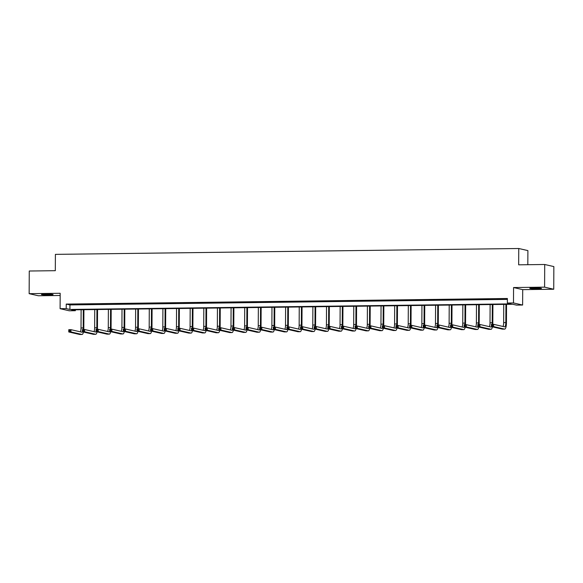 <?xml version="1.0" encoding="UTF-8"?>
<svg xmlns="http://www.w3.org/2000/svg" width="583" height="583" viewBox="0 0 583 583"><rect width="100%" height="100%" fill="white"/><g stroke="black" fill="none" stroke-linecap="round" stroke-linejoin="round"><path stroke-width="0.87" d="M48.848 294.911A5.815 0.364 -179.7 0 0 53.075 294.575A5.815 0.364 -179.7 0 0 45.685 294.182A5.815 0.364 -179.7 0 0 41.451 294.517A5.815 0.364 -179.7 0 0 48.848 294.911M537.198 288.731A5.815 0.364 -179.7 0 0 541.432 288.396A5.815 0.364 -179.7 0 0 534.035 288.002A5.815 0.364 -179.7 0 0 529.801 288.337A5.815 0.364 -179.7 0 0 537.198 288.731M75.353 310.703L69.231 310.783L60.093 308.684L66.214 308.611L69.916 309.456L511.072 303.874L507.37 303.029L513.485 302.949L522.623 305.04L516.509 305.12L512.807 304.268L71.643 309.857L75.353 310.703L75.353 309.806M527.819 264.704L527.892 250.595L518.753 248.504L55.4 254.37L55.312 270.687L29.267 271.015L29.15 293.672L38.289 295.763L60.166 295.486M518.753 248.504L518.666 264.82L544.711 264.493L553.85 266.584L553.733 289.241L544.595 287.149L513.572 287.543L513.485 302.949M513.572 287.543L522.711 289.634L553.733 289.241M522.711 289.634L522.623 305.04M544.711 264.493L544.595 287.149M507.37 303.029L507.392 298.496L66.236 304.078L69.938 304.924L507.392 299.392M502.546 298.992L497.299 299.057L502.546 298.992M488.911 299.159L483.664 299.225L488.911 299.159M475.276 299.334L470.029 299.4L475.276 299.334M461.641 299.509L456.402 299.575L461.641 299.509M448.006 299.677L442.767 299.742L448.006 299.677M434.379 299.851L429.132 299.917L434.379 299.851M420.744 300.026L415.497 300.092L420.744 300.026M407.109 300.194L401.869 300.267L407.109 300.194M393.474 300.369L388.234 300.434L393.474 300.369M379.846 300.544L374.599 300.609L379.846 300.544M366.211 300.711L360.964 300.784L366.211 300.711M352.577 300.886L347.337 300.952L352.577 300.886M338.942 301.061L333.702 301.127L338.942 301.061M325.307 301.229L320.067 301.302L325.307 301.229M311.679 301.404L306.432 301.469L311.679 301.404M298.044 301.579L292.797 301.644L298.044 301.579M284.409 301.746L279.17 301.819L284.409 301.746M270.774 301.921L265.535 301.987L270.774 301.921M257.147 302.096L251.9 302.162L257.147 302.096M243.512 302.271L238.265 302.337L243.512 302.271M229.877 302.439L224.637 302.504L229.877 302.439M216.242 302.613L211.002 302.679L216.242 302.613M202.607 302.788L197.367 302.854L202.607 302.788M188.979 302.956L183.732 303.022L188.979 302.956M175.345 303.131L170.098 303.196L175.345 303.131M161.71 303.306L156.47 303.371L161.71 303.306M148.075 303.473L142.835 303.539L148.075 303.473M134.447 303.648L129.2 303.714L134.447 303.648M120.812 303.823L115.565 303.889L120.812 303.823M107.177 303.991L101.938 304.056L107.177 303.991M93.542 304.166L88.303 304.231L93.542 304.166M79.907 304.341L74.668 304.406L79.907 304.341M60.093 308.684L60.173 293.278L29.15 293.672M66.236 304.078L66.214 308.611M69.938 304.924L69.916 309.456M492.613 325.846L492.62 324.942L491.746 324.95L491.739 325.853L493.59 326.589L491.403 326.618L491.411 324.352L493.597 324.323L493.59 326.589L504.565 329.103A6.814 1.851 89.3 0 0 504.689 329.118A6.814 1.851 89.3 0 0 506.452 322.734L506.547 304.348M505.935 304.355L505.833 322.588A4.54 1.232 -90.7 0 1 504.659 326.844A4.54 1.232 -90.7 0 1 504.579 326.837L493.597 324.323L492.62 324.942M503.748 304.384L503.654 322.618A4.54 1.232 -90.7 0 1 502.976 326.473M491.739 325.853L491.403 326.618L502.378 329.133A6.814 1.851 89.3 0 0 502.502 329.147A6.814 1.851 89.3 0 0 502.626 329.133M491.411 324.352L491.746 324.95M492.773 324.337A6.814 1.851 89.3 0 0 492.817 322.902L492.919 304.523M492.3 304.53L492.205 322.763A4.54 1.232 -90.7 0 1 492.118 324.345M490.114 304.559L490.019 322.793A4.54 1.232 -90.7 0 1 489.341 326.64M491.505 326.64A4.54 1.232 -90.7 0 1 491.024 327.019A4.54 1.232 -90.7 0 1 490.944 327.012L479.962 324.498L479.955 326.764L490.93 329.278A6.814 1.851 89.3 0 0 491.054 329.293A6.814 1.851 89.3 0 0 492.438 326.859M478.978 326.021L479.955 326.764L477.769 326.793L477.783 324.527L479.962 324.498L478.111 325.125L478.104 326.028L478.978 326.021L478.986 325.11M478.104 326.028L477.769 326.793L488.743 329.308A6.814 1.851 89.3 0 0 488.867 329.315A6.814 1.851 89.3 0 0 488.991 329.3M477.783 324.527L478.111 325.125M479.139 324.505A6.814 1.851 89.3 0 0 479.19 323.077L479.284 304.698M478.665 304.705L478.57 322.938A4.54 1.232 -90.7 0 1 478.483 324.52M476.479 304.734L476.384 322.96A4.54 1.232 -90.7 0 1 475.706 326.815M477.878 326.815A4.54 1.232 -90.7 0 1 477.39 327.194A4.54 1.232 -90.7 0 1 477.309 327.187L466.334 324.673L466.32 326.939L477.302 329.446A6.814 1.851 89.3 0 0 477.419 329.461A6.814 1.851 89.3 0 0 478.803 327.027M465.351 326.189L466.32 326.939L464.134 326.961L464.148 324.695L466.334 324.673L464.476 325.292L464.476 326.203L465.351 326.189L465.351 325.285M464.476 326.203L464.134 326.961L475.116 329.475A6.814 1.851 89.3 0 0 475.232 329.49A6.814 1.851 89.3 0 0 475.356 329.475M464.148 324.695L464.476 325.292M465.504 324.68A6.814 1.851 89.3 0 0 465.555 323.252L465.649 304.865M465.03 304.873L464.935 323.106A4.54 1.232 -90.7 0 1 464.848 324.687M462.844 304.902L462.749 323.135A4.54 1.232 -90.7 0 1 462.071 326.99M464.243 326.99A4.54 1.232 -90.7 0 1 463.762 327.362A4.54 1.232 -90.7 0 1 463.674 327.354L452.7 324.84L452.685 327.107L463.667 329.621A6.814 1.851 89.3 0 0 463.784 329.635A6.814 1.851 89.3 0 0 465.168 327.201M451.716 326.363L452.685 327.107L450.499 327.136L450.513 324.869L452.7 324.84L450.848 325.467L450.841 326.378L451.716 326.363L451.716 325.46M450.841 326.378L450.499 327.136L461.481 329.65A6.814 1.851 89.3 0 0 461.605 329.665A6.814 1.851 89.3 0 0 461.721 329.65M450.513 324.869L450.848 325.467M451.869 324.855A6.814 1.851 89.3 0 0 451.92 323.419L452.014 305.04M451.395 305.047L451.3 323.281A4.54 1.232 -90.7 0 1 451.213 324.862M449.216 305.077L449.114 323.31A4.54 1.232 -90.7 0 1 448.436 327.165M450.608 327.158A4.54 1.232 -90.7 0 1 450.127 327.537A4.54 1.232 -90.7 0 1 450.047 327.529L439.065 325.015L439.057 327.282L450.032 329.796A6.814 1.851 89.3 0 0 450.156 329.81A6.814 1.851 89.3 0 0 451.541 327.376M438.081 326.538L439.057 327.282L436.871 327.311L436.878 325.044L439.065 325.015L437.214 325.642L437.206 326.546L438.081 326.538L438.088 325.627M437.206 326.546L436.871 327.311L447.846 329.825A6.814 1.851 89.3 0 0 447.97 329.832A6.814 1.851 89.3 0 0 448.094 329.818M436.878 325.044L437.214 325.642M438.234 325.022A6.814 1.851 89.3 0 0 438.285 323.594L438.38 305.215M437.767 305.222L437.673 323.456A4.54 1.232 -90.7 0 1 437.578 325.037M435.581 305.252L435.486 323.478A4.54 1.232 -90.7 0 1 434.809 327.333M436.973 327.333A4.54 1.232 -90.7 0 1 436.492 327.712A4.54 1.232 -90.7 0 1 436.412 327.704L425.43 325.19L425.422 327.457L436.397 329.971A6.814 1.851 89.3 0 0 436.521 329.978A6.814 1.851 89.3 0 0 437.906 327.544M424.446 326.706L425.422 327.457L423.236 327.478L423.251 325.212L425.43 325.19L423.579 325.81L423.571 326.72L424.446 326.706L424.453 325.802M423.571 326.72L423.236 327.478L434.211 329.993A6.814 1.851 89.3 0 0 434.335 330.007A6.814 1.851 89.3 0 0 434.459 329.993M423.251 325.212L423.579 325.81M424.606 325.197A6.814 1.851 89.3 0 0 424.65 323.769L424.752 305.383M424.132 305.39L424.038 323.623A4.54 1.232 -90.7 0 1 423.95 325.205M421.946 305.419L421.852 323.652A4.54 1.232 -90.7 0 1 421.174 327.508M423.345 327.508A4.54 1.232 -90.7 0 1 422.857 327.879A4.54 1.232 -90.7 0 1 422.777 327.872L411.802 325.358L411.787 327.624L422.762 330.138A6.814 1.851 89.3 0 0 422.886 330.153A6.814 1.851 89.3 0 0 424.271 327.719M410.811 326.881L411.787 327.624L409.601 327.653L409.616 325.387L411.802 325.358L409.944 325.984L409.944 326.895L410.811 326.881L410.818 325.977M409.944 326.895L409.601 327.653L420.583 330.167A6.814 1.851 89.3 0 0 420.7 330.182A6.814 1.851 89.3 0 0 420.824 330.167M409.616 325.387L409.944 325.984M410.971 325.372A6.814 1.851 89.3 0 0 411.022 323.937L411.117 305.558M410.498 305.565L410.403 323.798A4.54 1.232 -90.7 0 1 410.315 325.38M408.311 305.594L408.217 323.827A4.54 1.232 -90.7 0 1 407.539 327.682M409.711 327.675A4.54 1.232 -90.7 0 1 409.222 328.054A4.54 1.232 -90.7 0 1 409.142 328.047L398.167 325.533L398.153 327.799L409.135 330.313A6.814 1.851 89.3 0 0 409.251 330.328A6.814 1.851 89.3 0 0 410.636 327.894M397.183 327.056L398.153 327.799L395.966 327.828L395.981 325.562L398.167 325.533L396.309 326.159L396.309 327.063L397.183 327.056L397.183 326.145M396.309 327.063L395.966 327.828L406.949 330.342A6.814 1.851 89.3 0 0 407.072 330.35A6.814 1.851 89.3 0 0 407.189 330.335M395.981 325.562L396.309 326.159M397.336 325.54A6.814 1.851 89.3 0 0 397.387 324.112L397.482 305.732M396.863 305.74L396.768 323.973A4.54 1.232 -90.7 0 1 396.68 325.554M394.676 305.769L394.582 323.995A4.54 1.232 -90.7 0 1 393.904 327.85M396.076 327.85A4.54 1.232 -90.7 0 1 395.595 328.229A4.54 1.232 -90.7 0 1 395.507 328.222L384.532 325.708L384.518 327.974L395.5 330.488A6.814 1.851 89.3 0 0 395.624 330.495A6.814 1.851 89.3 0 0 397.001 328.061M383.548 327.223L384.518 327.974L382.339 327.996L382.346 325.729L384.532 325.708L382.681 326.334L382.674 327.238L383.548 327.223L383.556 326.32M382.674 327.238L382.339 327.996L393.314 330.51A6.814 1.851 89.3 0 0 393.438 330.525A6.814 1.851 89.3 0 0 393.554 330.51M382.346 325.729L382.681 326.334M383.701 325.715A6.814 1.851 89.3 0 0 383.752 324.286L383.847 305.9M383.235 305.907L383.133 324.141A4.54 1.232 -90.7 0 1 383.046 325.722M381.049 305.937L380.954 324.17A4.54 1.232 -90.7 0 1 380.276 328.025M382.441 328.025A4.54 1.232 -90.7 0 1 381.96 328.397A4.54 1.232 -90.7 0 1 381.88 328.389L370.897 325.875L370.89 328.142L381.865 330.656A6.814 1.851 89.3 0 0 381.989 330.67A6.814 1.851 89.3 0 0 383.374 328.236M369.913 327.398L370.89 328.142L368.704 328.171L368.711 325.904L370.897 325.875L369.046 326.502L369.039 327.413L369.913 327.398L369.921 326.495M369.039 327.413L368.704 328.171L379.679 330.685A6.814 1.851 89.3 0 0 379.803 330.699A6.814 1.851 89.3 0 0 379.927 330.685M368.711 325.904L369.046 326.502M370.074 325.89A6.814 1.851 89.3 0 0 370.118 324.454L370.22 306.075M369.6 306.082L369.505 324.316A4.54 1.232 -90.7 0 1 369.418 325.897M367.414 306.111L367.319 324.345A4.54 1.232 -90.7 0 1 366.641 328.2M368.806 328.193A4.54 1.232 -90.7 0 1 368.325 328.572A4.54 1.232 -90.7 0 1 368.245 328.564L357.262 326.05L357.255 328.316L368.23 330.831A6.814 1.851 89.3 0 0 368.354 330.845A6.814 1.851 89.3 0 0 369.739 328.411M356.279 327.573L357.255 328.316L355.069 328.346L355.083 326.079L357.262 326.05L355.411 326.677L355.404 327.58L356.279 327.573L356.286 326.662M355.404 327.58L355.069 328.346L366.044 330.86A6.814 1.851 89.3 0 0 366.168 330.867A6.814 1.851 89.3 0 0 366.292 330.853M355.083 326.079L355.411 326.677M356.439 326.057A6.814 1.851 89.3 0 0 356.49 324.629L356.585 306.25M355.965 306.257L355.87 324.491A4.54 1.232 -90.7 0 1 355.783 326.072M353.779 306.286L353.684 324.512A4.54 1.232 -90.7 0 1 353.006 328.367M355.178 328.367A4.54 1.232 -90.7 0 1 354.69 328.746A4.54 1.232 -90.7 0 1 354.61 328.739L343.635 326.225L343.62 328.491L354.602 331.006A6.814 1.851 89.3 0 0 354.719 331.013A6.814 1.851 89.3 0 0 356.104 328.579M342.651 327.741L343.62 328.491L341.434 328.513L341.449 326.254L343.635 326.225L341.776 326.852L341.776 327.755L342.651 327.741L342.651 326.837M341.776 327.755L341.434 328.513L352.416 331.027A6.814 1.851 89.3 0 0 352.533 331.042A6.814 1.851 89.3 0 0 352.657 331.027M341.449 326.254L341.776 326.852M342.804 326.232A6.814 1.851 89.3 0 0 342.855 324.804L342.95 306.418M342.33 306.432L342.236 324.658A4.54 1.232 -90.7 0 1 342.148 326.24M340.144 306.454L340.049 324.687A4.54 1.232 -90.7 0 1 339.372 328.542M341.543 328.542A4.54 1.232 -90.7 0 1 341.062 328.921A4.54 1.232 -90.7 0 1 340.975 328.907L330 326.393L329.985 328.659L340.968 331.173A6.814 1.851 89.3 0 0 341.084 331.188A6.814 1.851 89.3 0 0 342.469 328.754M329.016 327.916L329.985 328.659L327.799 328.688L327.814 326.422L330 326.393L328.149 327.019L328.142 327.93L329.016 327.916L329.016 327.012M328.142 327.93L327.799 328.688L338.781 331.202A6.814 1.851 89.3 0 0 338.905 331.217A6.814 1.851 89.3 0 0 339.022 331.202M327.814 326.422L328.149 327.019M329.169 326.407A6.814 1.851 89.3 0 0 329.22 324.971L329.315 306.592M328.695 306.6L328.601 324.833A4.54 1.232 -90.7 0 1 328.513 326.414M326.516 306.629L326.422 324.862A4.54 1.232 -90.7 0 1 325.744 328.717M327.908 328.71A4.54 1.232 -90.7 0 1 327.427 329.089A4.54 1.232 -90.7 0 1 327.347 329.082L316.365 326.567L316.358 328.834L327.333 331.348A6.814 1.851 89.3 0 0 327.457 331.363A6.814 1.851 89.3 0 0 328.841 328.929M315.381 328.091L316.358 328.834L314.171 328.863L314.179 326.597L316.365 326.567L314.514 327.194L314.507 328.098L315.381 328.091L315.388 327.18M314.507 328.098L314.171 328.863L325.146 331.377A6.814 1.851 89.3 0 0 325.27 331.392A6.814 1.851 89.3 0 0 325.394 331.37M314.179 326.597L314.514 327.194M315.534 326.582A6.814 1.851 89.3 0 0 315.585 325.146L315.68 306.767M315.068 306.775L314.973 325.008A4.54 1.232 -90.7 0 1 314.878 326.589M312.882 306.804L312.787 325.03A4.54 1.232 -90.7 0 1 312.109 328.885M314.273 328.885A4.54 1.232 -90.7 0 1 313.792 329.264A4.54 1.232 -90.7 0 1 313.712 329.257L302.73 326.742L302.723 329.009L313.698 331.523A6.814 1.851 89.3 0 0 313.822 331.53A6.814 1.851 89.3 0 0 315.206 329.096M301.746 328.258L302.723 329.009L300.536 329.031L300.551 326.772L302.73 326.742L300.879 327.369L300.872 328.273L301.746 328.258L301.754 327.354M300.872 328.273L300.536 329.031L311.511 331.545A6.814 1.851 89.3 0 0 311.635 331.559A6.814 1.851 89.3 0 0 311.759 331.545M300.551 326.772L300.879 327.369M301.907 326.75A6.814 1.851 89.3 0 0 301.95 325.321L302.052 306.935M301.433 306.95L301.338 325.176A4.54 1.232 -90.7 0 1 301.251 326.757M299.247 306.971L299.152 325.205A4.54 1.232 -90.7 0 1 298.474 329.06M300.646 329.06A4.54 1.232 -90.7 0 1 300.158 329.439A4.54 1.232 -90.7 0 1 300.077 329.424L289.102 326.91L289.088 329.176L300.063 331.691A6.814 1.851 89.3 0 0 300.187 331.705A6.814 1.851 89.3 0 0 301.571 329.271M288.111 328.433L289.088 329.176L286.902 329.206L286.916 326.939L289.102 326.91L287.244 327.537L287.244 328.448L288.111 328.433L288.119 327.529M287.244 328.448L286.902 329.206L297.884 331.72A6.814 1.851 89.3 0 0 298 331.734A6.814 1.851 89.3 0 0 298.124 331.72M286.916 326.939L287.244 327.537M288.272 326.925A6.814 1.851 89.3 0 0 288.323 325.489L288.417 307.11M287.798 307.117L287.703 325.35A4.54 1.232 -90.7 0 1 287.616 326.932M285.612 307.146L285.517 325.38A4.54 1.232 -90.7 0 1 284.839 329.235M287.011 329.227A4.54 1.232 -90.7 0 1 286.523 329.606A4.54 1.232 -90.7 0 1 286.442 329.599L275.468 327.085L275.453 329.351L286.435 331.865A6.814 1.851 89.3 0 0 286.552 331.88A6.814 1.851 89.3 0 0 287.936 329.446M274.484 328.608L275.453 329.351L273.267 329.38L273.281 327.114L275.468 327.085L273.609 327.712L273.609 328.615L274.484 328.608L274.484 327.697M273.609 328.615L273.267 329.38L284.249 331.895A6.814 1.851 89.3 0 0 284.373 331.909A6.814 1.851 89.3 0 0 284.489 331.887M273.281 327.114L273.609 327.712M274.637 327.099A6.814 1.851 89.3 0 0 274.688 325.664L274.782 307.285M274.163 307.292L274.068 325.525A4.54 1.232 -90.7 0 1 273.981 327.107M271.977 307.321L271.882 325.547A4.54 1.232 -90.7 0 1 271.204 329.402M273.376 329.402A4.54 1.232 -90.7 0 1 272.895 329.781A4.54 1.232 -90.7 0 1 272.808 329.774L261.833 327.26L261.818 329.526L272.8 332.04A6.814 1.851 89.3 0 0 272.924 332.048A6.814 1.851 89.3 0 0 274.301 329.614M260.849 328.776L261.818 329.526L259.639 329.548L259.646 327.289L261.833 327.26L259.982 327.886L259.974 328.79L260.849 328.776L260.856 327.872M259.974 328.79L259.639 329.548L270.614 332.062A6.814 1.851 89.3 0 0 270.738 332.077A6.814 1.851 89.3 0 0 270.855 332.062M259.646 327.289L259.982 327.886M261.002 327.267A6.814 1.851 89.3 0 0 261.053 325.839L261.148 307.452M260.535 307.467L260.433 325.693A4.54 1.232 -90.7 0 1 260.346 327.274M258.349 307.489L258.254 325.722A4.54 1.232 -90.7 0 1 257.577 329.577M259.741 329.577A4.54 1.232 -90.7 0 1 259.26 329.956A4.54 1.232 -90.7 0 1 259.18 329.942L248.198 327.427L248.19 329.694L259.165 332.208A6.814 1.851 89.3 0 0 259.289 332.223A6.814 1.851 89.3 0 0 260.674 329.789M247.214 328.95L248.19 329.694L246.004 329.723L246.011 327.457L248.198 327.427L246.347 328.054L246.339 328.965L247.214 328.95L247.221 328.047M246.339 328.965L246.004 329.723L256.979 332.237A6.814 1.851 89.3 0 0 257.103 332.252A6.814 1.851 89.3 0 0 257.227 332.237M246.011 327.457L246.347 328.054M247.374 327.442A6.814 1.851 89.3 0 0 247.418 326.006L247.52 307.627M246.901 307.635L246.806 325.868A4.54 1.232 -90.7 0 1 246.718 327.449M244.714 307.664L244.62 325.897A4.54 1.232 -90.7 0 1 243.942 329.752M246.106 329.752A4.54 1.232 -90.7 0 1 245.625 330.124A4.54 1.232 -90.7 0 1 245.545 330.116L234.563 327.602L234.555 329.869L245.53 332.383A6.814 1.851 89.3 0 0 245.654 332.397A6.814 1.851 89.3 0 0 247.039 329.963M233.579 329.125L234.555 329.869L232.369 329.898L232.384 327.631L234.563 327.602L232.712 328.229L232.704 329.133L233.579 329.125L233.586 328.214M232.704 329.133L232.369 329.898L243.351 332.412A6.814 1.851 89.3 0 0 243.468 332.427A6.814 1.851 89.3 0 0 243.592 332.405M232.384 327.631L232.712 328.229M233.739 327.617A6.814 1.851 89.3 0 0 233.79 326.181L233.885 307.802M233.266 307.809L233.171 326.043A4.54 1.232 -90.7 0 1 233.083 327.624M231.079 307.839L230.985 326.065A4.54 1.232 -90.7 0 1 230.307 329.92M232.479 329.92A4.54 1.232 -90.7 0 1 231.99 330.299A4.54 1.232 -90.7 0 1 231.91 330.291L220.935 327.777L220.921 330.044L231.903 332.558A6.814 1.851 89.3 0 0 232.019 332.565A6.814 1.851 89.3 0 0 233.404 330.131M219.951 329.293L220.921 330.044L218.734 330.073L218.749 327.806L220.935 327.777L219.077 328.404L219.077 329.308L219.951 329.293L219.951 328.389M219.077 329.308L218.734 330.073L229.717 332.58A6.814 1.851 89.3 0 0 229.833 332.594A6.814 1.851 89.3 0 0 229.957 332.58M218.749 327.806L219.077 328.404M220.104 327.784A6.814 1.851 89.3 0 0 220.155 326.356L220.25 307.977M219.631 307.984L219.536 326.21A4.54 1.232 -90.7 0 1 219.448 327.792M217.444 308.006L217.35 326.24A4.54 1.232 -90.7 0 1 216.672 330.095M218.844 330.095A4.54 1.232 -90.7 0 1 218.363 330.474A4.54 1.232 -90.7 0 1 218.275 330.459L207.3 327.945L207.286 330.211L218.268 332.725A6.814 1.851 89.3 0 0 218.385 332.74A6.814 1.851 89.3 0 0 219.769 330.306M206.316 329.468L207.286 330.211L205.099 330.24L205.114 327.974L207.3 327.945L205.449 328.572L205.442 329.482L206.316 329.468L206.316 328.564M205.442 329.482L205.099 330.24L216.082 332.755A6.814 1.851 89.3 0 0 216.206 332.769A6.814 1.851 89.3 0 0 216.322 332.755M205.114 327.974L205.449 328.572M206.469 327.959A6.814 1.851 89.3 0 0 206.52 326.524L206.615 308.145M205.996 308.152L205.901 326.385A4.54 1.232 -90.7 0 1 205.814 327.967M203.817 308.181L203.722 326.414A4.54 1.232 -90.7 0 1 203.044 330.269M205.209 330.269A4.54 1.232 -90.7 0 1 204.728 330.641A4.54 1.232 -90.7 0 1 204.648 330.634L193.665 328.12L193.658 330.386L204.633 332.9A6.814 1.851 89.3 0 0 204.757 332.915A6.814 1.851 89.3 0 0 206.142 330.481M192.681 329.643L193.658 330.386L191.472 330.415L191.479 328.149L193.665 328.12L191.814 328.746L191.807 329.65L192.681 329.643L192.689 328.732M191.807 329.65L191.472 330.415L202.447 332.929A6.814 1.851 89.3 0 0 202.571 332.944A6.814 1.851 89.3 0 0 202.695 332.922M191.479 328.149L191.814 328.746M192.835 328.134A6.814 1.851 89.3 0 0 192.886 326.699L192.98 308.32M192.368 308.327L192.273 326.56A4.54 1.232 -90.7 0 1 192.179 328.142M190.182 308.356L190.087 326.589A4.54 1.232 -90.7 0 1 189.409 330.437M191.574 330.437A4.54 1.232 -90.7 0 1 191.093 330.816A4.54 1.232 -90.7 0 1 191.013 330.809L180.03 328.295L180.023 330.561L190.998 333.075A6.814 1.851 89.3 0 0 191.122 333.082A6.814 1.851 89.3 0 0 192.507 330.648M179.047 329.818L180.023 330.561L177.837 330.59L177.851 328.324L180.03 328.295L178.179 328.921L178.172 329.825L179.047 329.818L179.054 328.907M178.172 329.825L177.837 330.59L188.812 333.097A6.814 1.851 89.3 0 0 188.936 333.112A6.814 1.851 89.3 0 0 189.06 333.097M177.851 328.324L178.179 328.921M179.207 328.302A6.814 1.851 89.3 0 0 179.251 326.874L179.353 308.494M178.733 308.502L178.638 326.728A4.54 1.232 -90.7 0 1 178.551 328.309M176.547 308.524L176.452 326.757A4.54 1.232 -90.7 0 1 175.774 330.612M177.946 330.612A4.54 1.232 -90.7 0 1 177.458 330.991A4.54 1.232 -90.7 0 1 177.378 330.976L166.403 328.462L166.388 330.729L177.363 333.243A6.814 1.851 89.3 0 0 177.487 333.257A6.814 1.851 89.3 0 0 178.872 330.823M165.412 329.985L166.388 330.729L164.202 330.758L164.217 328.491L166.403 328.462L164.544 329.089L164.544 330L165.412 329.985L165.419 329.082M164.544 330L164.202 330.758L175.184 333.272A6.814 1.851 89.3 0 0 175.301 333.287A6.814 1.851 89.3 0 0 175.425 333.272M164.217 328.491L164.544 329.089M165.572 328.477A6.814 1.851 89.3 0 0 165.623 327.041L165.718 308.662M165.098 308.669L165.004 326.903A4.54 1.232 -90.7 0 1 164.916 328.484M162.912 308.699L162.817 326.932A4.54 1.232 -90.7 0 1 162.14 330.787M164.311 330.787A4.54 1.232 -90.7 0 1 163.823 331.159A4.54 1.232 -90.7 0 1 163.743 331.151L152.768 328.637L152.753 330.904L163.736 333.418A6.814 1.851 89.3 0 0 163.852 333.432A6.814 1.851 89.3 0 0 165.237 330.998M151.784 330.16L152.753 330.904L150.567 330.933L150.582 328.666L152.768 328.637L150.91 329.264L150.91 330.167L151.784 330.16L151.784 329.257M150.91 330.167L150.567 330.933L161.549 333.447A6.814 1.851 89.3 0 0 161.673 333.461A6.814 1.851 89.3 0 0 161.79 333.44M150.582 328.666L150.91 329.264M151.937 328.652A6.814 1.851 89.3 0 0 151.988 327.216L152.083 308.837M151.463 308.844L151.369 327.078A4.54 1.232 -90.7 0 1 151.281 328.659M149.284 308.873L149.182 327.107A4.54 1.232 -90.7 0 1 148.505 330.955M150.676 330.955A4.54 1.232 -90.7 0 1 150.195 331.333A4.54 1.232 -90.7 0 1 150.108 331.326L139.133 328.812L139.118 331.078L150.101 333.593A6.814 1.851 89.3 0 0 150.225 333.607A6.814 1.851 89.3 0 0 151.602 331.166M138.149 330.335L139.118 331.078L136.939 331.108L136.947 328.841L139.133 328.812L137.282 329.439L137.275 330.342L138.149 330.335L138.156 329.424M137.275 330.342L136.939 331.108L147.914 333.622A6.814 1.851 89.3 0 0 148.038 333.629A6.814 1.851 89.3 0 0 148.155 333.614M136.947 328.841L137.282 329.439M138.302 328.819A6.814 1.851 89.3 0 0 138.353 327.391L138.448 309.012M137.836 309.019L137.734 327.245A4.54 1.232 -90.7 0 1 137.646 328.827M135.65 309.041L135.555 327.274A4.54 1.232 -90.7 0 1 134.877 331.129M137.041 331.129A4.54 1.232 -90.7 0 1 136.56 331.508A4.54 1.232 -90.7 0 1 136.48 331.494L125.498 328.987L125.491 331.246L136.466 333.76A6.814 1.851 89.3 0 0 136.59 333.775A6.814 1.851 89.3 0 0 137.974 331.341M124.514 330.503L125.491 331.246L123.304 331.275L123.312 329.009L125.498 328.987L123.647 329.606L123.64 330.517L124.514 330.503L124.522 329.599M123.64 330.517L123.304 331.275L134.279 333.789A6.814 1.851 89.3 0 0 134.403 333.804A6.814 1.851 89.3 0 0 134.527 333.789M123.312 329.009L123.647 329.606M124.675 328.994A6.814 1.851 89.3 0 0 124.718 327.559L124.82 309.179M124.201 309.187L124.106 327.42A4.54 1.232 -90.7 0 1 124.019 329.001M122.015 309.216L121.92 327.449A4.54 1.232 -90.7 0 1 121.242 331.304M123.407 331.304A4.54 1.232 -90.7 0 1 122.926 331.676A4.54 1.232 -90.7 0 1 122.845 331.669L111.863 329.155L111.856 331.421L122.831 333.935A6.814 1.851 89.3 0 0 122.955 333.95A6.814 1.851 89.3 0 0 124.339 331.516M110.879 330.678L111.856 331.421L109.67 331.45L109.684 329.184L111.863 329.155L110.012 329.781L110.005 330.685L110.879 330.678L110.887 329.774M110.005 330.685L109.67 331.45L120.652 333.964A6.814 1.851 89.3 0 0 120.768 333.979A6.814 1.851 89.3 0 0 120.892 333.957M109.684 329.184L110.012 329.781M111.04 329.169A6.814 1.851 89.3 0 0 111.091 327.733L111.185 309.354M110.566 309.362L110.471 327.595A4.54 1.232 -90.7 0 1 110.384 329.176M108.38 309.391L108.285 327.624A4.54 1.232 -90.7 0 1 107.607 331.472M109.779 331.472A4.54 1.232 -90.7 0 1 109.291 331.851A4.54 1.232 -90.7 0 1 109.21 331.844L98.236 329.329L98.221 331.596L109.203 334.11A6.814 1.851 89.3 0 0 109.32 334.125A6.814 1.851 89.3 0 0 110.704 331.683M97.252 330.853L98.221 331.596L96.035 331.625L96.049 329.359L98.236 329.329L96.377 329.956L96.377 330.86L97.252 330.853L97.252 329.942M96.377 330.86L96.035 331.625L107.017 334.139A6.814 1.851 89.3 0 0 107.134 334.146A6.814 1.851 89.3 0 0 107.257 334.132M96.049 329.359L96.377 329.956M97.405 329.337A6.814 1.851 89.3 0 0 97.456 327.908L97.55 309.529M96.931 309.537L96.836 327.763A4.54 1.232 -90.7 0 1 96.749 329.344M94.745 309.558L94.65 327.792A4.54 1.232 -90.7 0 1 93.972 331.647M96.144 331.647A4.54 1.232 -90.7 0 1 95.663 332.026A4.54 1.232 -90.7 0 1 95.576 332.011L84.601 329.504L84.586 331.763L95.568 334.278A6.814 1.851 89.3 0 0 95.685 334.292A6.814 1.851 89.3 0 0 97.069 331.858M83.617 331.02L84.586 331.763L82.407 331.793L82.414 329.526L84.601 329.504L82.75 330.124L82.742 331.035L83.617 331.02L83.617 330.116M82.742 331.035L82.407 331.793L93.382 334.307A6.814 1.851 89.3 0 0 93.506 334.321A6.814 1.851 89.3 0 0 93.623 334.307M82.414 329.526L82.75 330.124M83.77 329.512A6.814 1.851 89.3 0 0 83.821 328.083L83.916 309.697M83.296 309.704L83.201 327.938A4.54 1.232 -90.7 0 1 83.114 329.519M81.117 309.733L81.022 327.967A4.54 1.232 -90.7 0 1 80.345 331.822M82.509 331.822A4.54 1.232 -90.7 0 1 82.028 332.193A4.54 1.232 -90.7 0 1 81.948 332.186L70.966 329.672L70.958 331.938L81.933 334.453A6.814 1.851 89.3 0 0 82.057 334.467A6.814 1.851 89.3 0 0 83.442 332.033M69.982 331.195L70.958 331.938L68.772 331.967L68.779 329.701L70.966 329.672L69.115 330.299L69.107 331.202L69.982 331.195L69.989 330.291M69.107 331.202L68.772 331.967L79.747 334.482A6.814 1.851 89.3 0 0 79.871 334.496A6.814 1.851 89.3 0 0 79.995 334.474M68.779 329.701L69.115 330.299M505.833 322.588L503.654 322.618M504.565 329.103L502.378 329.133M492.205 322.763L490.019 322.793M490.93 329.278L488.743 329.308M478.57 322.938L476.384 322.96M477.302 329.446L475.116 329.475M464.935 323.106L462.749 323.135M463.667 329.621L461.481 329.65M451.3 323.281L449.114 323.31M450.032 329.796L447.846 329.825M437.673 323.456L435.486 323.478M436.397 329.971L434.211 329.993M424.038 323.623L421.852 323.652M422.762 330.138L420.583 330.167M410.403 323.798L408.217 323.827M409.135 330.313L406.949 330.342M396.768 323.973L394.582 323.995M395.5 330.488L393.314 330.51M383.133 324.141L380.954 324.17M381.865 330.656L379.679 330.685M369.505 324.316L367.319 324.345M368.23 330.831L366.044 330.86M355.87 324.491L353.684 324.512M354.602 331.006L352.416 331.027M342.236 324.658L340.049 324.687M340.968 331.173L338.781 331.202M328.601 324.833L326.422 324.862M327.333 331.348L325.146 331.377M314.973 325.008L312.787 325.03M313.698 331.523L311.511 331.545M301.338 325.176L299.152 325.205M300.063 331.691L297.884 331.72M287.703 325.35L285.517 325.38M286.435 331.865L284.249 331.895M274.068 325.525L271.882 325.547M272.8 332.04L270.614 332.062M260.433 325.693L258.254 325.722M259.165 332.208L256.979 332.237M246.806 325.868L244.62 325.897M245.53 332.383L243.351 332.412M233.171 326.043L230.985 326.065M231.903 332.558L229.717 332.58M219.536 326.21L217.35 326.24M218.268 332.725L216.082 332.755M205.901 326.385L203.722 326.414M204.633 332.9L202.447 332.929M192.273 326.56L190.087 326.589M190.998 333.075L188.812 333.097M178.638 326.728L176.452 326.757M177.363 333.243L175.184 333.272M165.004 326.903L162.817 326.932M163.736 333.418L161.549 333.447M151.369 327.078L149.182 327.107M150.101 333.593L147.914 333.622M137.734 327.245L135.555 327.274M136.466 333.76L134.279 333.789M124.106 327.42L121.92 327.449M122.831 333.935L120.652 333.964M110.471 327.595L108.285 327.624M109.203 334.11L107.017 334.139M96.836 327.763L94.65 327.792M95.568 334.278L93.382 334.307M83.201 327.938L81.022 327.967M81.933 334.453L79.747 334.482M504.689 329.118L502.502 329.147M491.054 329.293L488.867 329.315M477.419 329.461L475.232 329.49M463.784 329.635L461.605 329.665M450.156 329.81L447.97 329.832M436.521 329.978L434.335 330.007M422.886 330.153L420.7 330.182M409.251 330.328L407.072 330.35M395.624 330.495L393.438 330.525M381.989 330.67L379.803 330.699M368.354 330.845L366.168 330.867M354.719 331.013L352.533 331.042M341.084 331.188L338.905 331.217M327.457 331.363L325.27 331.392M313.822 331.53L311.635 331.559M300.187 331.705L298 331.734M286.552 331.88L284.373 331.909M272.924 332.048L270.738 332.077M259.289 332.223L257.103 332.252M245.654 332.397L243.468 332.427M232.019 332.565L229.833 332.594M218.385 332.74L216.206 332.769M204.757 332.915L202.571 332.944M191.122 333.082L188.936 333.112M177.487 333.257L175.301 333.287M163.852 333.432L161.673 333.461M150.225 333.607L148.038 333.629M136.59 333.775L134.403 333.804M122.955 333.95L120.768 333.979M109.32 334.125L107.134 334.146M95.685 334.292L93.506 334.321M82.057 334.467L79.871 334.496"/></g></svg>
